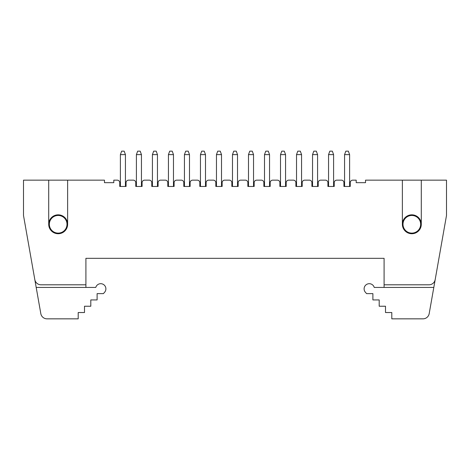 <?xml version="1.0" encoding="UTF-8"?>
<svg xmlns="http://www.w3.org/2000/svg" width="470" height="470" viewBox="0 0 470 470"><rect width="100%" height="100%" fill="white"/><g stroke="black" fill="none" stroke-linecap="round" stroke-linejoin="round"><path stroke-width="0.7" d="M411.826 215.46A8.824 8.824 0 0 1 420.656 224.284A8.824 8.824 0 0 1 411.826 233.108A8.824 8.824 0 0 1 403.002 224.284A8.824 8.824 0 0 1 411.826 215.46M58.174 233.108A8.824 8.824 0 0 0 66.999 224.284A8.824 8.824 0 0 0 58.174 215.46A8.824 8.824 0 0 0 49.344 224.284A8.824 8.824 0 0 0 58.174 233.108M433.81 287.423L374.226 287.423A5.158 5.158 0 0 0 366.794 284.327A5.158 5.158 0 0 0 365.384 292.252L366.588 293.627L372.892 293.627L372.892 299.93L379.196 299.93L379.196 306.234L385.5 306.234L385.5 312.538L391.804 312.538L391.804 318.842L422.982 318.842A6.304 6.304 0 0 0 429.186 313.637L446.5 215.46L446.5 180.157L421.285 180.157L421.285 224.284A9.459 9.459 0 0 1 411.826 233.737A9.459 9.459 0 0 1 402.373 224.284L402.373 180.157L365.531 180.157L365.531 182.677L356.195 182.677L356.195 180.157L352.759 180.157A2.52 2.52 0 0 0 350.238 182.677L350.238 186.461L343.934 186.461L343.934 182.677A2.52 2.52 0 0 0 341.414 180.157L336.749 180.157A2.52 2.52 0 0 0 334.223 182.677L334.223 186.461L327.919 186.461L327.919 182.677A2.52 2.52 0 0 0 325.399 180.157L320.734 180.157A2.52 2.52 0 0 0 318.214 182.677L318.214 186.461L311.91 186.461L311.91 182.677A2.52 2.52 0 0 0 309.389 180.157L304.724 180.157A2.52 2.52 0 0 0 302.198 182.677L302.198 186.461L295.894 186.461L295.894 182.677A2.52 2.52 0 0 0 293.374 180.157L288.709 180.157A2.52 2.52 0 0 0 286.189 182.677L286.189 186.461L279.885 186.461L279.885 182.677A2.52 2.52 0 0 0 277.365 180.157L272.7 180.157A2.52 2.52 0 0 0 270.174 182.677L270.174 186.461L263.87 186.461L263.87 182.677A2.52 2.52 0 0 0 261.349 180.157L256.685 180.157A2.52 2.52 0 0 0 254.164 182.677L254.164 186.461L247.86 186.461L247.86 182.677A2.52 2.52 0 0 0 245.34 180.157L240.675 180.157A2.52 2.52 0 0 0 238.155 182.677L238.155 186.461L231.845 186.461L231.845 182.677A2.52 2.52 0 0 0 229.325 180.157L224.66 180.157A2.52 2.52 0 0 0 222.14 182.677L222.14 186.461L215.836 186.461L215.836 182.677A2.52 2.52 0 0 0 213.315 180.157L208.651 180.157A2.52 2.52 0 0 0 206.13 182.677L206.13 186.461L199.826 186.461L199.826 182.677A2.52 2.52 0 0 0 197.3 180.157L192.635 180.157A2.52 2.52 0 0 0 190.115 182.677L190.115 186.461L183.811 186.461L183.811 182.677A2.52 2.52 0 0 0 181.291 180.157L176.626 180.157A2.52 2.52 0 0 0 174.106 182.677L174.106 186.461L167.802 186.461L167.802 182.677A2.52 2.52 0 0 0 165.275 180.157L160.611 180.157A2.52 2.52 0 0 0 158.09 182.677L158.09 186.461L151.787 186.461L151.787 182.677A2.52 2.52 0 0 0 149.266 180.157L144.601 180.157A2.52 2.52 0 0 0 142.081 182.677L142.081 186.461L135.777 186.461L135.777 182.677A2.52 2.52 0 0 0 133.251 180.157L128.586 180.157A2.52 2.52 0 0 0 126.066 182.677L126.066 186.461L119.762 186.461L119.762 182.677A2.52 2.52 0 0 0 117.242 180.157L113.805 180.157L113.805 182.677L104.469 182.677L104.469 180.157L67.627 180.157L67.627 224.284A9.459 9.459 0 0 0 58.174 214.825A9.459 9.459 0 0 0 48.716 224.284L48.716 180.157L23.5 180.157L23.5 215.46L34.809 279.591A6.304 6.304 0 0 0 41.019 284.802L85.91 284.802L85.91 287.423M67.627 224.284A9.459 9.459 0 0 1 58.174 233.737A9.459 9.459 0 0 1 48.716 224.284M402.373 224.284A9.459 9.459 0 0 1 411.826 214.825A9.459 9.459 0 0 1 421.285 224.284M85.91 284.802L85.91 258.324L384.09 258.324L384.09 287.423M36.19 287.423L95.774 287.423A5.158 5.158 0 0 1 103.206 284.327A5.158 5.158 0 0 1 104.616 292.252L103.412 293.627L97.108 293.627L97.108 299.93L90.804 299.93L90.804 306.234L84.5 306.234L84.5 312.538L78.196 312.538L78.196 318.842L47.018 318.842A6.304 6.304 0 0 1 40.814 313.637L34.809 279.591M384.09 258.324L248.871 258.324M384.09 284.802L428.981 284.802A6.304 6.304 0 0 0 435.191 279.591M221.129 258.324L85.91 258.324M402.373 180.157L421.285 180.157M350.238 183.934L349.61 183.934M344.563 183.934L343.934 183.934M334.223 183.934L333.594 183.934M328.554 183.934L327.919 183.934M318.214 183.934L317.585 183.934M312.538 183.934L311.91 183.934M302.198 183.934L301.57 183.934M296.529 183.934L295.894 183.934M286.189 183.934L285.56 183.934M280.514 183.934L279.885 183.934M270.174 183.934L269.545 183.934M264.504 183.934L263.87 183.934M254.164 183.934L253.536 183.934M248.489 183.934L247.86 183.934M238.155 183.934L237.52 183.934M232.48 183.934L231.845 183.934M222.14 183.934L221.511 183.934M216.464 183.934L215.836 183.934M206.13 183.934L205.496 183.934M200.455 183.934L199.826 183.934M190.115 183.934L189.486 183.934M184.44 183.934L183.811 183.934M174.106 183.934L173.471 183.934M168.43 183.934L167.802 183.934M158.09 183.934L157.462 183.934M152.415 183.934L151.787 183.934M142.081 183.934L141.446 183.934M136.406 183.934L135.777 183.934M126.066 183.934L125.437 183.934M120.391 183.934L119.762 183.934M48.716 180.157L67.627 180.157M137.663 151.158L140.189 151.158L141.446 154.618L136.406 154.618L137.663 151.158M136.406 186.461L136.406 154.618M141.446 186.461L141.446 154.618M345.826 151.158L348.346 151.158L349.61 154.618L344.563 154.618L345.826 151.158M349.61 186.461L349.61 154.618M344.563 186.461L344.563 154.618M329.811 151.158L332.337 151.158L333.594 154.618L328.554 154.618L329.811 151.158M333.594 186.461L333.594 154.618M328.554 186.461L328.554 154.618M313.801 151.158L316.322 151.158L317.585 154.618L312.538 154.618L313.801 151.158M317.585 186.461L317.585 154.618M312.538 186.461L312.538 154.618M297.786 151.158L300.312 151.158L301.57 154.618L296.529 154.618L297.786 151.158M301.57 186.461L301.57 154.618M296.529 186.461L296.529 154.618M281.777 151.158L284.297 151.158L285.56 154.618L280.514 154.618L281.777 151.158M285.56 186.461L285.56 154.618M280.514 186.461L280.514 154.618M265.762 151.158L268.288 151.158L269.545 154.618L264.504 154.618L265.762 151.158M269.545 186.461L269.545 154.618M264.504 186.461L264.504 154.618M249.752 151.158L252.273 151.158L253.536 154.618L248.489 154.618L249.752 151.158M253.536 186.461L253.536 154.618M248.489 186.461L248.489 154.618M233.737 151.158L236.263 151.158L237.52 154.618L232.48 154.618L233.737 151.158M237.52 186.461L237.52 154.618M232.48 186.461L232.48 154.618M217.728 151.158L220.248 151.158L221.511 154.618L216.464 154.618L217.728 151.158M221.511 186.461L221.511 154.618M216.464 186.461L216.464 154.618M201.712 151.158L204.238 151.158L205.496 154.618L200.455 154.618L201.712 151.158M205.496 186.461L205.496 154.618M200.455 186.461L200.455 154.618M185.703 151.158L188.223 151.158L189.486 154.618L184.44 154.618L185.703 151.158M189.486 186.461L189.486 154.618M184.44 186.461L184.44 154.618M169.688 151.158L172.214 151.158L173.471 154.618L168.43 154.618L169.688 151.158M173.471 186.461L173.471 154.618M168.43 186.461L168.43 154.618M153.678 151.158L156.199 151.158L157.462 154.618L152.415 154.618L153.678 151.158M157.462 186.461L157.462 154.618M152.415 186.461L152.415 154.618M121.654 151.158L124.174 151.158L125.437 154.618L120.391 154.618L121.654 151.158M125.437 186.461L125.437 154.618M120.391 186.461L120.391 154.618"/></g></svg>
